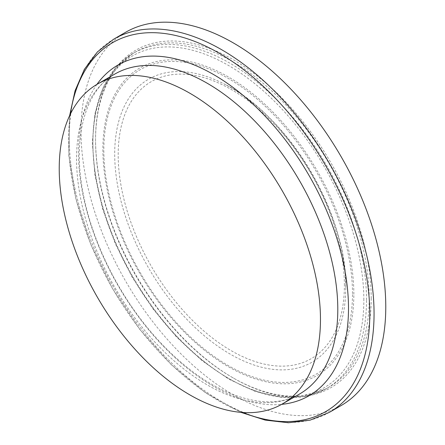 <?xml version="1.0" encoding="UTF-8"?>
<svg xmlns="http://www.w3.org/2000/svg" width="445" height="445" viewBox="0 0 445 445"><rect width="100%" height="100%" fill="white"/><g stroke="black" fill="none" stroke-linecap="round" stroke-linejoin="round"><path stroke-width="0.33" stroke-dasharray="2.23 1.67" d="M369.2 298.484A193.492 111.712 -120 0 0 284.739 103.763A193.492 111.712 -120 0 0 135.636 51.926A193.492 111.712 -120 0 0 95.564 140.503A193.492 111.712 -120 0 0 232.379 377.477A193.492 111.712 -120 0 0 329.122 387.061A193.492 111.712 -120 0 0 369.2 298.484M371.208 298.484A194.91 112.535 -120 0 0 233.386 59.769A194.91 112.535 -120 0 0 95.564 139.346A194.91 112.535 -120 0 0 233.386 378.055A194.91 112.535 -120 0 0 371.208 298.484M125.629 32.274A215.513 124.428 -120 0 0 125.629 281.129A215.513 124.428 -120 0 0 341.143 405.556M344.391 285.417A159.944 92.343 -120 0 0 174.74 74.376A159.944 92.343 -120 0 0 174.74 300.575A159.944 92.343 -120 0 0 344.391 285.417M345.776 287.437A163.393 94.334 -120 0 0 223.674 83.743A163.393 94.334 -120 0 0 114.721 156.568A163.393 94.334 -120 0 0 228.046 352.852A163.393 94.334 -120 0 0 345.587 294.913A163.393 94.334 -120 0 0 345.776 287.437M352.49 293.717A175.831 101.516 -120 0 0 165.991 61.71A175.831 101.516 -120 0 0 165.991 310.371A175.831 101.516 -120 0 0 352.49 293.717M353.842 294.262A177.455 102.456 -120 0 0 165.618 60.108A177.455 102.456 -120 0 0 165.618 311.072A177.455 102.456 -120 0 0 353.842 294.262M363.838 300.03A191.595 110.616 -120 0 0 160.623 47.226A191.595 110.616 -120 0 0 160.623 318.186A191.595 110.616 -120 0 0 363.838 300.03M366.519 300.03A193.492 111.712 -120 0 0 282.063 105.32A193.492 111.712 -120 0 0 132.966 53.467A193.492 111.712 -120 0 0 132.949 276.885A193.492 111.712 -120 0 0 326.441 388.613A193.492 111.712 -120 0 0 366.519 300.03M113.909 39.043A215.513 124.428 -120 0 0 113.903 287.898A215.513 124.428 -120 0 0 329.417 412.326M70.355 114.137A213.022 122.987 -120 0 0 242.608 412.493M96.904 84.411A190.961 110.249 -120 0 0 117.986 285.54A190.961 110.249 -120 0 0 281.624 404.36M114.816 74.065A184.725 106.655 -120 0 0 114.804 287.364A184.725 106.655 -120 0 0 299.535 394.031C279.56 405.551 254.201 404.366 223.446 390.476C200.784 379.646 178.851 362.669 157.641 339.529C121.963 300.631 94.095 246.853 84.027 197.641C71.25 138.595 85.312 89.951 114.81 74.07M223.674 83.743C237.107 90.641 250.218 99.947 263.017 111.667C281.785 128.961 298.1 149.548 311.962 173.422C334.023 212.298 345.292 250.274 345.776 287.353L345.771 287.637C347.957 215.658 286.58 113.408 223.674 83.743M135.636 51.926L132.955 53.472L115.672 67.801L102.862 88.015L94.996 113.286L92.326 142.634L94.924 174.963L102.678 209.044L115.283 243.593L132.254 277.285L152.946 308.836L176.565 337.032L202.208 360.789L228.914 379.212L255.664 391.578L281.485 397.402L305.392 396.417L326.446 388.607L329.122 387.061M232.379 377.477L233.386 378.055M95.564 140.503L95.564 139.346M69.637 115.633L68.803 155.728L76 199.455L90.836 244.555L112.513 288.688L139.886 329.528L171.536 364.933L205.807 393.035L240.951 412.365"/><path stroke-width="0.67" d="M240.951 412.365L265.231 420.108L288.477 422.75L310.082 420.152L329.417 412.326L341.143 405.556A215.513 124.428 -120 0 0 385.776 306.9A215.513 124.428 -120 0 0 291.703 90.012A215.513 124.428 -120 0 0 125.629 32.274L113.909 39.043L97.461 51.876L84.405 69.287L75.066 90.736L69.637 115.633M320.467 319.466A184.725 106.655 -120 0 0 239.833 133.567A184.725 106.655 -120 0 0 97.483 84.072A184.725 106.655 -120 0 0 97.483 297.377A184.725 106.655 -120 0 0 282.208 404.032A184.725 106.655 -120 0 0 320.467 319.466M329.417 412.326A215.513 124.428 -120 0 0 374.056 313.664A215.513 124.428 -120 0 0 279.983 96.782A215.513 124.428 -120 0 0 113.909 39.043M242.608 412.493A213.022 122.987 -120 0 0 369.773 314.103A213.022 122.987 -120 0 0 230.916 60.531A213.022 122.987 -120 0 0 70.355 114.137M281.624 404.36A190.961 110.249 -120 0 0 348.496 308.374A190.961 110.249 -120 0 0 248.777 100.303A190.961 110.249 -120 0 0 96.904 84.411M282.208 404.032L299.535 394.025A184.725 106.655 -120 0 0 337.794 309.464A184.725 106.655 -120 0 0 257.166 123.565A184.725 106.655 -120 0 0 114.816 74.065L97.483 84.072"/></g></svg>
